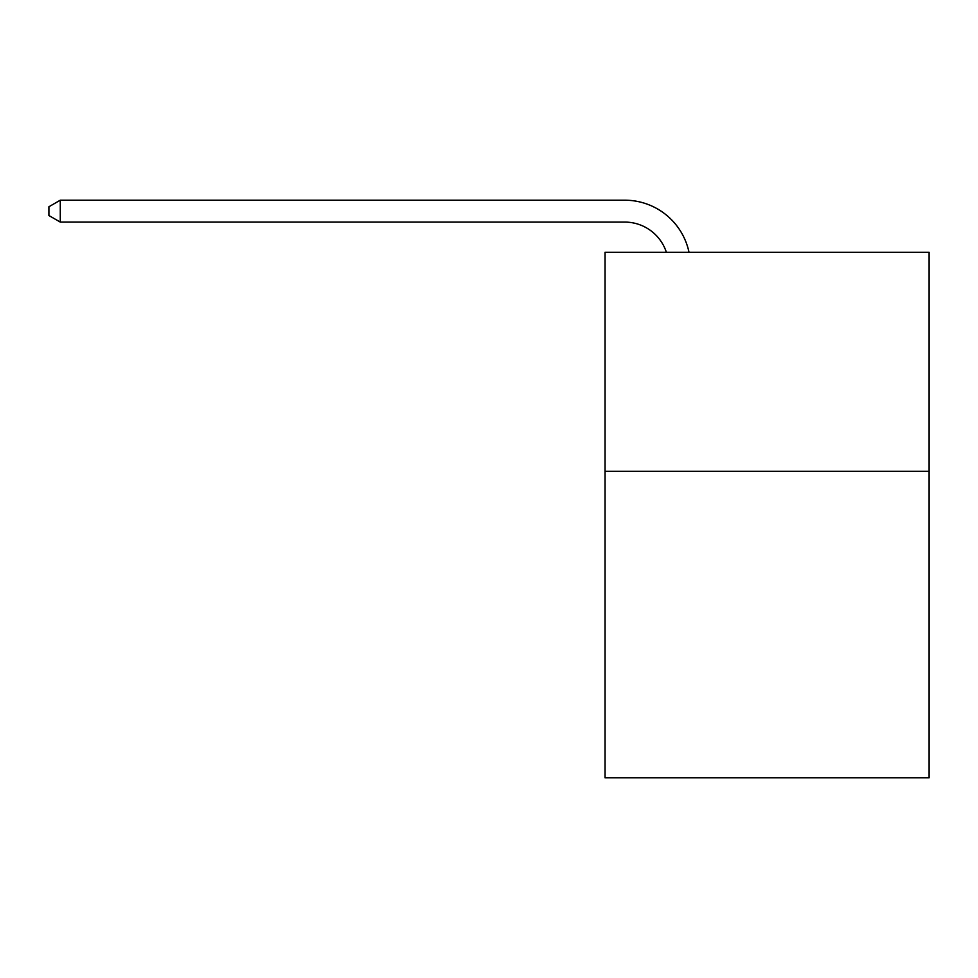 <?xml version="1.0" encoding="UTF-8"?>
<svg xmlns="http://www.w3.org/2000/svg" width="978" height="978" viewBox="0 0 978 978"><rect width="100%" height="100%" fill="white"/><g stroke="black" fill="none" stroke-linecap="round" stroke-linejoin="round"><path stroke-width="1.47" d="M929.1 471.262L929.1 777.803L605.052 777.803L605.052 252.312L929.1 252.312L929.1 471.262L605.052 471.262M624.746 200.197L60.281 200.197L624.746 200.197A65.685 65.685 163.9 0 1 689.025 252.312M666.385 252.312A43.79 43.79 -16.1 0 0 624.746 222.092L60.281 222.092L48.9 215.527L48.9 206.761L60.281 200.197L60.281 222.092"/></g></svg>
